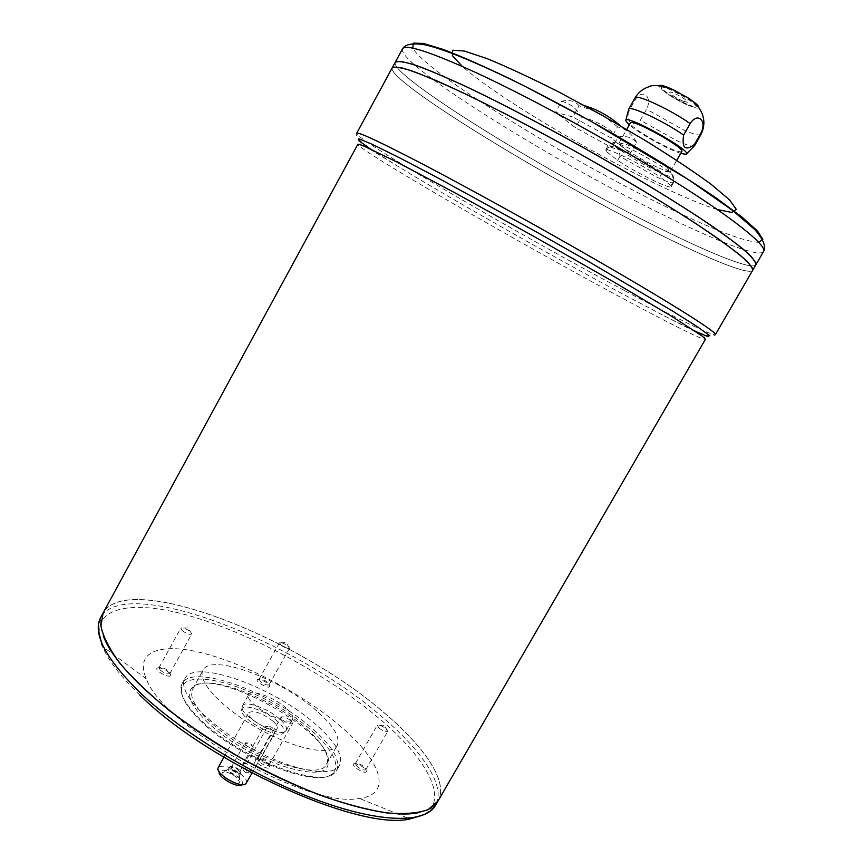 <?xml version="1.0" encoding="UTF-8"?>
<svg xmlns="http://www.w3.org/2000/svg" width="863" height="863" viewBox="0 0 863 863"><rect width="100%" height="100%" fill="white"/><g stroke="black" fill="none" stroke-linecap="round" stroke-linejoin="round"><path stroke-width="0.65" stroke-dasharray="4.32 3.24" d="M245.977 745.233C249.234 747.725 251.64 748.566 253.183 747.757L252.05 745.6L245.114 742.838L245.977 745.233M282.686 720.033C287.185 723.399 290.453 724.596 292.471 723.625L290.799 720.713C286.743 717.617 283.549 716.355 281.219 716.916L282.686 720.033M182.061 630.529C186.44 633.722 189.644 634.898 191.694 634.068L190.356 631.748C186.386 628.782 183.236 627.552 180.896 628.037L182.061 630.529M280.917 645.049C284.909 647.919 287.757 649.019 289.461 648.35L287.983 646.085C284.337 643.42 281.543 642.266 279.59 642.644L280.917 645.049M378.997 728.102C383.096 731.101 385.977 732.223 387.649 731.468L385.847 728.674C382.126 725.902 379.289 724.726 377.358 725.157L378.997 728.102M246.354 783.183C247.196 781.339 245.955 778.804 242.632 775.589C231.716 767.121 223.56 764.381 218.177 767.369M262.546 729.095L243.172 763.582C241.964 766.786 242.471 769.559 244.704 771.9L247.487 772.892L249.817 771.209L269.849 735.718C271.554 732.514 271.489 729.774 269.666 727.498L268.878 726.959C266.387 725.956 264.283 726.668 262.546 729.095L265.977 729.354L246.656 763.744C245.038 767.639 245.642 770.627 248.479 772.698C250.583 773.528 252.384 772.795 253.862 770.476L273.291 735.956C274.887 732.202 274.337 729.267 271.651 727.175C269.439 726.193 267.552 726.916 265.977 729.354M273.139 721.306C262.061 713 253.959 710.098 248.835 712.579C244.822 717.994 274.617 734.715 277.142 728.469C277.875 726.819 276.548 724.435 273.139 721.306M694.575 145.718L694.208 146.03C692.115 146.732 686.409 145.016 677.099 140.863L640.335 120.259L646.57 109.213C652.838 96.969 642.644 87.94 635.395 99.547L629.084 110.755L628.62 109.644M673.313 181.564L671.004 185.621L671.263 186.635C670.594 189.784 636.754 173.15 617.681 160.41L606.16 151.478L605.653 150.13C605.794 146.753 640.67 163.808 659.925 176.807L662.266 172.686C669.472 169.677 673.151 172.632 673.313 181.564L673.561 182.589C672.417 183.614 666.754 181.748 656.57 177.001L619.914 156.44C619.494 147.627 615.664 144.628 608.415 147.454L607.93 146.084C608.113 142.632 643.032 159.644 662.266 172.686M606.16 151.478L608.415 147.454M617.681 160.41L619.914 156.44M698.847 107.756C697.897 108.662 694.348 107.81 688.221 105.21C675.265 99.763 657.52 87.929 659.127 85.761M629.084 110.755C627.477 123.549 631.231 126.721 640.335 120.259M680.659 153.474L670.475 149.385C653.356 141.252 639.623 133.096 629.267 124.93M595.2 111.467L579.116 105.75L572.827 117.001L555.535 112.244L575.448 127.681L611.996 147.735L630.346 153.29L611.133 138.004L572.827 117.001M579.116 105.75L577.196 103.819C573.183 100.572 568.005 99.72 561.651 101.273L555.535 112.244M561.651 101.273C570.173 103.42 576.775 108.652 581.446 116.958L575.448 127.681M581.446 116.958C595.394 120.475 607.584 127.152 618.037 137.012L611.996 147.735M618.037 137.012C625.869 135.534 632.04 137.293 636.56 142.298L630.346 153.29M636.56 142.298C633.388 136.225 629.105 131.791 623.69 128.986L617.476 126.753L611.133 138.004M617.476 126.753L605.287 117.098M671.004 185.621L659.925 176.807M717.401 209.569C703.323 205.211 684.596 197.476 661.22 186.365C591.155 153.258 494.747 95.566 462.363 66.451M418.598 812.666C428.253 810.616 434.736 806.711 438.048 800.95L438.059 800.929C449.008 782.051 424.294 746.128 382.32 711.22C294.056 635.211 127.023 570.637 103.15 612.978L100.928 625.945C103.118 636.635 109.461 649.116 119.989 663.388C132.913 678.469 149.504 694.294 169.752 710.853C191.759 727.444 215.75 743.302 241.716 758.437C268.156 772.719 294.197 784.931 319.828 795.071C344.51 803.723 366.656 809.634 386.257 812.806C403.927 814.359 417.897 813.28 428.145 809.57L438.059 800.929C449.03 782.061 424.316 746.139 382.331 711.22C294.056 635.211 127.001 570.616 103.118 612.967M438.048 800.95C448.987 782.072 424.272 746.15 382.309 711.241C294.046 635.244 127.012 570.659 103.139 613.01C99.935 618.836 99.979 626.398 103.269 635.718M438.08 800.95C449.008 782.072 424.283 746.15 382.32 711.241C294.046 635.233 126.99 570.637 103.107 613L103.15 612.978M341.155 726.894C304.747 695.524 249.493 665.675 205.642 653.82C161.899 641.953 133.83 650.583 146.311 678.847C162.578 726.366 310.313 809.267 359.353 798.394C393.301 794.402 381.047 760.756 341.155 726.894M257.498 758.663L255.675 759.084C252.276 761.759 269.213 771.371 269.741 767.067C268.22 763.075 264.143 760.271 257.498 758.663M159.267 667.757L157.12 668.102C154.121 670.497 170.238 679.041 170.626 675.265C169.299 671.921 165.513 669.408 159.267 667.757M259.008 679.31L257.357 679.58C254.779 681.565 269.332 689.656 269.677 686.43C268.307 683.302 264.758 680.929 259.008 679.31M354.963 763.55L353.582 763.863C350.702 766.053 365.977 775.082 366.419 771.457C364.855 767.779 361.036 765.136 354.963 763.55M316.257 724.844C275.254 687.671 194.639 658.005 184.876 678.545C177.131 691.015 205.761 723 248.274 746.754C290.691 770.659 332.913 778.437 339.515 765.319C343.506 755.708 335.761 742.212 316.257 724.844M313.56 729.623C333.021 747.045 340.723 760.605 336.678 770.314L334.585 772.86C321.263 789.106 240.054 758.275 201.694 720.929C186.71 706.592 179.817 695.179 181.014 686.678L182.093 683.572C191.974 662.816 272.643 692.342 313.56 729.623M201.985 722.309C187.26 708.21 180.475 696.98 181.651 688.598C184.768 670.821 230.281 679.31 272.643 703.313C315.211 726.97 346.171 761.393 332.611 773.313C319.429 789.289 239.677 759.03 201.985 722.309M208.08 722.784C190.928 706.085 185.707 694.273 192.438 687.315C213.344 665.276 336.009 734.111 328.091 763.442C327.886 786.657 246.71 760.368 208.08 722.784M306.721 729.095C321.489 742.299 328.415 753.097 327.509 761.511L326.548 764.154C320.238 782.461 245.351 756.031 209.817 721.554C194.822 707.153 189.094 696.301 192.632 688.998L194.391 686.808C207.756 673.162 273.129 698.491 306.721 729.095M316.904 711.058C281.144 678.954 211.079 652.86 203.085 670.141C196.559 680.68 221.705 708.091 258.447 728.62C295.114 749.289 331.608 756.463 337.206 745.405C340.529 737.401 333.765 725.945 316.904 711.058M286.236 708.178C274.52 697.466 251.155 688.868 248.771 694.542C242.676 702.601 288.878 728.523 292.579 719.116C293.668 716.624 291.554 712.967 286.236 708.178M279.979 719.289C268.328 708.512 244.93 700.012 242.471 705.815L242.341 706.096C237.293 714.607 281.424 739.375 286.063 730.627L286.236 730.368C287.368 727.811 285.275 724.122 279.979 719.289M277.94 721.705C266.559 711.144 243.625 703.032 241.888 709.106C237.055 717.304 279.245 740.983 283.733 732.59C285.146 730.163 283.215 726.538 277.94 721.705M241.92 784.758C243.388 783.356 242.546 781.091 239.385 777.984C229.418 770.476 222.665 768.469 219.137 771.975M237.228 777.908C230.993 772.978 226.084 771.231 222.503 772.644C218.673 776.182 238.566 787.347 239.59 782.245L237.228 777.908M237.886 772.644C233.862 769.483 230.712 768.35 228.425 769.257L228.317 769.408C226.613 771.792 238.177 778.286 239.331 775.589L237.886 772.644M239.407 769.925C235.124 766.614 231.931 765.535 229.838 766.678C228.145 769.052 239.72 775.546 240.863 772.87L239.407 769.925M232.276 769.645L231.198 767.434C235.038 767.088 237.81 768.642 239.504 772.105C237.929 772.968 235.523 772.148 232.276 769.645M755.977 263.064L755.88 264.736C752.568 270.378 712.568 254.466 660.842 228.781C551.015 174.898 389.591 75.836 395.189 62.352C397.519 60.831 404.067 61.705 414.855 65.005C428.124 69.784 445.276 77.023 466.311 86.71C501.23 103.355 540.518 123.83 584.208 148.123C627.703 172.751 665.643 195.621 698.048 216.753C717.282 229.655 732.385 240.529 743.377 249.364C751.824 256.861 755.988 261.996 755.859 264.758C752.536 270.367 712.547 254.456 660.853 228.792C550.982 174.876 389.493 75.771 395.232 62.352L396.602 61.392M395.189 62.363C389.45 75.782 550.961 174.909 660.842 228.814C712.579 254.499 752.59 270.421 755.891 264.779C752.558 270.399 712.558 254.488 660.831 228.803C550.972 174.898 389.483 75.804 395.211 62.373L395.232 62.352M752.795 268.695L752.698 270.216C749.515 275.577 709.677 259.439 658.07 233.668C548.437 179.526 386.894 80.809 392.169 67.907C386.753 80.744 548.372 179.526 658.059 233.69C709.71 259.493 749.559 275.631 752.709 270.259M752.687 270.238L752.698 270.216C749.537 275.621 709.688 259.483 658.038 233.679C548.383 179.526 386.775 80.766 392.19 67.94C394.434 66.494 400.928 67.476 411.662 70.874C424.876 75.739 441.975 83.064 462.956 92.826C497.8 109.569 537.045 130.086 580.691 154.38C624.176 178.986 662.137 201.791 694.575 222.805C713.841 235.631 728.998 246.408 740.033 255.146C748.534 262.546 752.752 267.573 752.687 270.238C749.548 275.588 709.699 259.45 658.059 233.657C548.393 179.504 386.797 80.734 392.212 67.918L393.452 67.044M682.903 101.165C675.071 97.422 670.659 94.466 669.656 92.287C670.195 90.248 689.181 100.755 687.703 102.287L682.903 101.165M682.913 101.144C675.093 97.39 670.67 94.434 669.666 92.265C670.206 90.216 689.192 100.734 687.725 102.266L682.913 101.144M686.743 104.639C675.373 99.86 659.807 89.45 661.425 87.67C662.417 83.733 698.857 103.905 695.999 106.818C695.244 107.659 692.158 106.936 686.743 104.639M687.034 104.121C675.664 99.342 660.098 88.932 661.727 87.152C662.719 83.193 699.159 103.377 696.29 106.289C695.535 107.141 692.45 106.419 687.034 104.121M681.802 151.478C680.81 152.46 676.312 151.165 668.307 147.562C651.619 140.108 628.34 125.038 630.389 122.934M657.164 167.206C640.594 159.59 617.25 144.725 619.138 142.913L624.467 143.776C634.596 147.26 658.609 160.604 666.916 167.368L670.443 171.435C669.537 172.287 665.103 170.874 657.164 167.206M357.088 766.473L355.383 763.572L356.613 763.162C361.511 764.445 364.585 766.571 365.847 769.526L365.783 769.72C364.046 770.605 361.144 769.516 357.088 766.473M260.475 681.597L259.083 679.246L260.518 678.89C265.146 680.206 268.015 682.115 269.105 684.629L269.051 684.791C267.282 685.567 264.423 684.51 260.475 681.597M160.238 670.163L158.975 667.746L160.831 667.293C165.869 668.631 168.921 670.648 169.989 673.345L169.914 673.55C167.8 674.532 164.563 673.399 160.238 670.163M259.17 761.813L257.606 758.782L259.224 758.232C264.585 759.537 267.875 761.792 269.094 765.006L269.008 765.254C266.904 766.376 263.625 765.222 259.17 761.813M635.395 99.547L635.06 97.897M700.983 134.455C699.591 135.901 693.723 134.358 683.356 129.828L646.57 109.213M657.854 171.618C631.457 159.504 598.717 136.397 619.224 144.056C631.133 148.177 659.612 164.013 669.408 171.953C677.196 178.706 673.345 178.598 657.854 171.618M695.578 331.435L662.989 315.243L697.854 333.064L704.262 336.732L705.449 339.267C704.381 341.101 667.876 322.74 618.954 296.387C514.952 240.561 356.538 148.878 357.886 144.229L360.658 143.916L367.142 147.465L400.518 167.94L369.709 148.576M98.414 630.465L100.691 617.433C124.801 574.661 291.942 638.987 380.076 715.19C421.985 750.184 446.592 786.279 435.535 805.341L425.61 814.079M139.784 694.995C120.615 676.516 108.166 660.303 102.417 646.344C86.904 607.261 129.612 598.458 190.421 616.074C251.575 633.766 326.397 674.305 377.703 717.272C433.582 763.485 455.912 811.749 409.968 818.933L359.353 798.394M758.814 242.341C744.737 241.737 714.877 230.389 669.235 208.317C569.116 160.302 426.322 72.686 412.816 48.177M402.503 48.889C395.977 63.776 557.228 163.711 667.574 217.001C719.526 242.427 759.893 257.81 763.572 251.511M625.33 291.025C675.966 318.102 714.079 336.861 715.405 334.607C715.06 336.246 712.277 336.494 707.034 335.362C704.64 335.243 686.775 327.552 662.989 315.243L622.147 293.7C551.101 255.61 456.042 201.737 400.518 167.94C377.616 154.056 361.748 142.816 360.389 140.842C356.689 136.958 355.448 134.445 356.678 133.29C355.049 139.051 517.951 233.884 625.33 291.025M243.172 763.582L246.656 763.744M250.389 770.335L253.862 770.476M269.849 735.718L273.291 735.956M239.504 772.105L253.183 747.757M231.198 767.434L244.855 743.086M269.008 765.254L292.471 723.625M257.606 758.782L281.025 717.131M169.914 673.55L191.694 634.068M158.975 667.746L180.734 628.221M269.051 684.791L289.461 648.35M259.083 679.246L279.461 642.784M365.783 769.72L387.649 731.468M355.383 763.572L377.207 725.319M252.028 773.097L277.142 728.469M223.819 757.272L248.835 712.579M605.653 150.13L607.93 146.084C609.656 143.021 613.42 142.341 619.224 144.056L624.467 143.776M671.263 186.635L673.561 182.589C674.435 177.692 673.043 174.143 669.408 171.953L666.916 167.368M146.311 678.847L102.417 646.344M336.678 770.314L339.515 765.319M182.093 683.572L184.876 678.545M326.548 764.154L337.206 745.405M192.632 688.998L203.085 670.141M286.236 730.368L292.579 719.116M242.471 705.815L248.771 694.542M283.733 732.59L286.063 730.627M241.888 709.106L242.341 706.096M242.309 784.672L245.761 783.852M219.019 771.598L217.908 768.221M228.425 769.257L222.503 772.644M239.407 775.416L239.59 782.245M239.331 775.589L240.863 772.87M228.317 769.408L229.838 766.678M623.69 128.986L620.012 125.523M584.834 105.782L577.196 103.819M670.443 171.435L676.754 160.335M619.138 142.913L626.732 129.439M194.391 686.808L192.438 687.315M327.509 761.511L328.091 763.442M332.611 773.313L334.585 772.86M181.651 688.598L181.014 686.678M245.642 772.59L248.479 772.698M268.878 726.959L271.651 727.175M355.502 763.421L353.582 763.863M365.847 769.526L366.419 771.457M387.724 731.252L384.186 725.319L377.358 725.157M259.191 679.105L257.357 679.58M269.105 684.629L269.677 686.43M289.515 648.178L286.095 642.633L279.59 642.644M159.116 667.574L157.12 668.102M169.989 673.345L170.626 675.265M191.759 633.841L187.972 627.962L180.896 628.037M257.767 758.577L255.675 759.084M269.094 765.006L269.741 767.067M292.557 723.345L288.641 717.024L281.219 716.916M253.247 747.412L250.378 742.989L245.114 742.838"/><path stroke-width="1.29" d="M223.819 757.272L217.908 768.221C216.343 774.683 241.068 788.555 245.761 783.852L252.028 773.097M625.848 120.259L628.706 109.17C629.289 105.006 664.586 121.564 683.625 135.092L690.152 123.614C697.617 111.705 707.38 120.669 700.864 133.193L700.983 134.455C709.613 116.775 697.131 102.848 686.98 97.292C695.351 102.643 699.31 106.127 698.847 107.756M683.625 135.092C681.684 148.091 685.287 151.23 694.424 144.509L700.864 133.193M694.424 144.509L694.575 145.718L700.983 134.455M659.127 85.761C660.292 84.52 665.362 86.03 674.337 90.291L686.98 97.292M629.267 124.93L625.718 120.755C623.366 112.514 694.413 151.942 686.128 154.304L680.659 153.474M605.287 117.098L595.2 111.467M462.363 66.451L452.395 55.653L452.741 50.216L464.262 51.025L486.915 58.555C507.228 66.883 531.317 78.091 559.192 92.179L602.493 115.534L644.985 140.335C671.533 156.786 693.658 171.5 711.349 184.499L729.569 199.914L736.268 209.321L731.802 212.449L717.401 209.569M103.118 612.967L100.906 625.934C103.085 636.624 109.439 649.105 119.968 663.377C132.891 678.469 149.482 694.294 169.731 710.853C191.748 727.444 215.739 743.313 241.705 758.448C268.156 772.73 294.197 784.942 319.828 795.082C344.52 803.744 366.667 809.656 386.279 812.827C403.949 814.381 417.919 813.302 428.167 809.591L438.08 800.94L705.449 339.267L702.202 336.074L671.91 316.473L612.363 281.155L534.477 236.732L455.988 193.398L394.823 160.971L362.309 145.329L357.886 144.229L103.118 612.967M103.269 635.718C114.078 666.98 170.194 718.394 241.694 758.469C313.161 798.62 386.279 819.731 418.598 812.666M103.107 613L100.895 625.966C103.075 636.646 109.428 649.127 119.946 663.41C132.87 678.491 149.461 694.316 169.72 710.885C191.726 727.477 215.718 743.345 241.694 758.48C268.134 772.763 294.175 784.974 319.817 795.114C344.51 803.766 366.656 809.688 386.268 812.86C403.938 814.402 417.897 813.324 428.156 809.613L438.08 800.95L435.535 805.341C425.437 823.453 380.712 823.453 317.757 800.228C254.909 777.067 181.705 732.471 139.59 692.158C105.329 658.221 92.363 633.323 100.691 617.433L103.107 613M219.019 771.598L219.137 771.975C217.875 777.293 238.037 788.609 241.92 784.758L242.309 784.672M752.719 270.238L752.73 270.227C752.795 267.562 748.577 262.525 740.076 255.135C729.041 246.397 713.884 235.61 694.618 222.783C662.169 201.769 624.197 178.954 580.713 154.348C537.056 130.054 497.8 109.525 462.956 92.783C441.964 83.021 424.866 75.696 411.651 70.831C400.917 67.433 394.423 66.451 392.18 67.897C394.413 66.483 400.896 67.454 411.64 70.863C424.855 75.728 441.953 83.042 462.946 92.816C497.778 109.558 537.034 130.076 580.691 154.38C624.186 178.986 662.148 201.791 694.596 222.816C713.863 235.642 729.019 246.419 740.066 255.157C748.555 262.557 752.773 267.584 752.709 270.259L715.405 334.607C716.98 332.676 682.104 310.108 620.475 274.078C558.976 238.112 478.048 193.129 424.456 165.049C380.454 142.115 357.865 131.532 356.678 133.29L395.2 62.33C397.509 60.788 404.057 61.661 414.855 64.962C428.124 69.741 445.276 76.98 466.311 86.667C501.23 103.323 540.54 123.797 584.219 148.091C627.725 172.719 665.675 195.599 698.081 216.732C717.315 229.634 732.428 240.507 743.421 249.353C751.867 256.84 756.031 261.974 755.902 264.747L755.891 264.768C756.01 262.007 751.846 256.872 743.41 249.375C732.417 240.54 717.304 229.666 698.059 216.764C665.664 195.631 627.703 172.751 584.208 148.123C540.518 123.819 501.22 103.344 466.3 86.699C445.254 77.001 428.102 69.774 414.833 64.995C404.035 61.694 397.487 60.809 395.189 62.363L402.503 48.889C404.855 45.038 410.583 42.309 425.891 44.995C447.066 50.086 481.662 64.811 524.564 86.117L590.486 121.003L688.447 179.623L732.374 210.248L754.823 229.634C764.92 241.122 765.654 247.444 763.572 251.511C767.336 245.815 734.553 219.083 673.572 180.831C612.741 142.665 530.864 97.907 475.394 72.352C429.774 51.64 405.481 43.819 402.503 48.889M396.602 61.392C400.777 61.046 408.728 62.902 420.464 66.947C434.359 72.309 451.597 79.806 472.169 89.45C505.869 105.718 543.215 125.264 584.219 148.091C637.725 178.242 687.261 208.792 719.159 231.047C733.626 241.457 744.273 249.882 751.08 256.333L755.977 263.064M393.452 67.044L401.554 67.778C410.497 70.291 423.15 75.038 439.504 82.028C475.017 97.789 526.969 124.315 580.713 154.348C634.348 184.574 684.046 215.092 716.01 237.196C730.497 247.519 741.144 255.847 747.941 262.169L752.795 268.695M626.732 129.439L630.389 122.934C631.241 117.983 685.589 148.145 681.802 151.478L676.754 160.335M628.706 109.17L635.06 97.897C635.751 93.517 671.166 109.935 690.152 123.614M425.61 814.079L409.968 818.933C360.292 831.306 208.544 763.475 139.784 694.995M412.816 48.177L413.323 43.15L423.377 43.409L443.204 49.418C461.122 56.289 483.161 65.976 509.31 78.468C537.239 92.352 566.57 107.799 597.293 124.801C643.129 150.755 685.341 176.807 716.668 198.371L741.921 217.044L757.38 230.842L762.838 239.288L758.814 242.341M369.709 148.576L358.544 140.496L359.094 138.846L372.525 144.445L399.03 157.541L437.39 177.638L536.991 232.255L588.911 261.726L672.644 311.09L697.628 326.883L709.408 335.437L708.286 336.753L695.578 331.435M674.337 90.291C661.716 85.448 653.151 84.304 648.642 86.829C642.773 88.813 638.253 92.503 635.06 97.897M686.484 153.938L694.208 146.03M755.902 264.747L763.572 251.511M752.73 270.227L755.891 264.779M620.012 125.523C609.72 116.386 597.994 109.806 584.834 105.782M102.417 646.344L98.414 630.465"/></g></svg>
